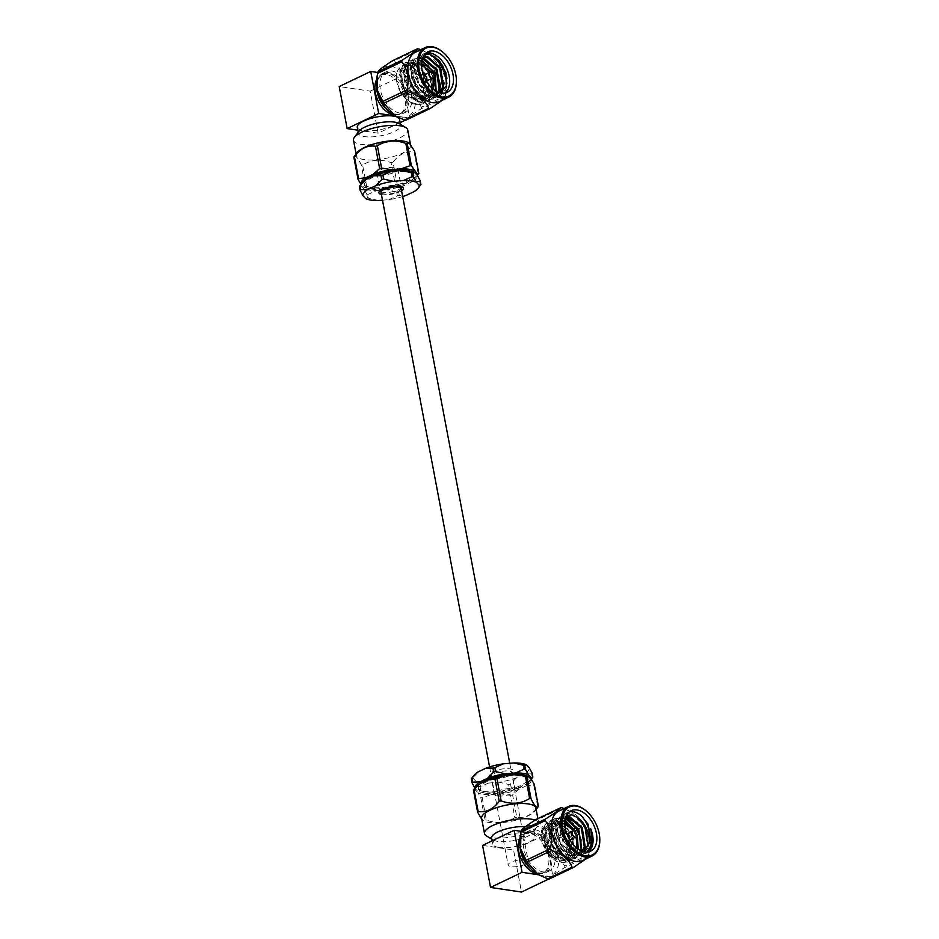 <?xml version="1.0" encoding="UTF-8"?>
<svg xmlns="http://www.w3.org/2000/svg" width="939" height="939" viewBox="0 0 939 939"><rect width="100%" height="100%" fill="white"/><g stroke="black" fill="none" stroke-linecap="round" stroke-linejoin="round"><path stroke-width="0.7" stroke-dasharray="4.7 3.52" d="M401.153 188.586A10.235 3.11 -10.7 0 1 398.148 191.544A10.235 3.11 -10.7 0 1 387.455 194.068A10.235 3.11 -10.7 0 1 381.023 192.389M525.265 864.256A10.235 3.11 -10.7 0 1 514.572 866.779A10.235 3.11 -10.7 0 1 508.14 865.101A10.235 3.11 -10.7 0 1 517.624 860.147A10.235 3.11 -10.7 0 1 528.258 861.298A10.235 3.11 -10.7 0 1 525.265 864.256M387.502 110.004A22.454 14.097 64.4 0 0 388.1 110.509A22.454 14.097 64.4 0 0 396.563 114.64A22.454 14.097 64.4 0 0 402.303 113.865A22.454 14.097 64.4 0 0 405.308 87.527A22.454 14.097 64.4 0 0 382.889 73.359A22.454 14.097 64.4 0 0 376.609 86.541A22.454 14.097 64.4 0 0 376.633 87.315M387.572 110.086A21.562 13.533 64.4 0 0 387.643 110.145A21.562 13.533 64.4 0 0 395.777 114.1A21.562 13.533 64.4 0 0 401.282 113.361A21.562 13.533 64.4 0 0 404.169 88.078A21.562 13.533 64.4 0 0 382.643 74.474A21.562 13.533 64.4 0 0 376.621 87.116A21.562 13.533 64.4 0 0 376.621 87.21M422.914 57.197L418.195 63.875L417.749 68.43L421.001 80.402L429.722 91.212L421.987 82.573L417.432 61.833L422.761 54.262L428.278 53.593L434.405 56.258M446.987 78.195L446.095 88.888L440.414 95.602L434.464 96.482L422.785 89.851L415.343 77.749L413.794 64.169L419.264 55.941L424.768 55.272L438.619 66.387L443.513 86.693M441.835 92.304L436.917 97.28L430.966 98.161L419.275 91.529L411.845 79.428L410.284 65.847L415.754 57.619L421.271 56.95L435.121 68.066L440.015 88.372M438.994 92.492L433.407 98.959L427.456 99.839L415.777 93.207L408.336 81.106L406.787 67.526L412.256 59.298L417.761 58.629L428.63 65.648L435.356 78.078L436.142 92.034L429.909 100.637L423.959 101.518L412.268 94.886L404.838 82.796L403.277 69.204L408.747 60.976L414.263 60.307L425.121 67.326L431.858 79.768L432.644 93.712L426.4 102.316L420.449 103.196L408.77 96.576L401.329 84.475L399.779 70.895L405.249 62.655L410.754 61.986L421.623 69.005L428.348 81.447L429.135 95.391L422.902 103.994L416.951 104.875C415.202 105.215 411.775 103.466 406.657 99.604C403.606 97.433 399.368 90.179 398.77 88.489C404.38 101.776 418.724 108.443 423.806 99.511L425.989 95.085L423.09 76.329L410.132 65.061L405.319 65.636L400.671 72.268L404.744 90.461L418.864 101.177L424.123 100.391L429.499 93.407L426.588 74.651L413.641 63.383L408.817 63.958L404.181 70.589L408.254 88.782L422.374 99.499L427.632 98.712L432.996 91.729L433.489 89.381M433.536 89.052L430.097 72.972L424.815 65.953M421.541 63.429L417.139 61.704L412.327 62.267L407.679 68.911L411.752 87.104L425.872 97.82L431.142 97.034L436.142 91.177M435.344 75.12L433.912 71.892M421.928 60.331L415.824 60.589L411.188 67.232L415.261 85.426L429.381 96.142L434.64 95.355L438.255 92.21M422.515 58.206L419.334 58.911L414.686 65.554L418.759 83.747L432.891 94.463L439.698 92.726M426.013 52.971A22.454 14.097 64.4 0 0 424.017 53.652A22.454 14.097 64.4 0 0 417.726 66.833A22.454 14.097 64.4 0 0 420.062 77.843L417.855 61.622L423.184 54.051L428.7 53.394L443.513 66.176L446.905 87.48L440.849 95.402L434.898 96.271L418.911 84.052L414.357 63.312L419.686 55.73L425.191 55.072L440.015 67.854L444.147 82.914M429.722 91.212A22.454 14.097 64.4 0 0 443.419 94.158A22.454 14.097 64.4 0 0 445.203 93.031M442.316 91.987L437.339 97.081L431.388 97.949L415.402 85.731L410.848 64.991L416.177 57.408L421.693 56.751L436.506 69.533L440.637 84.592M439.299 92.597L433.841 98.759L427.879 99.628L411.904 87.409L407.338 66.669L412.679 59.087L418.184 58.429L433.008 71.211L436.389 92.515L430.332 100.438L424.381 101.306L408.395 89.088L403.84 68.347L409.169 60.765L414.686 60.108L429.499 72.89L432.891 94.193L426.834 102.116L420.872 102.985L404.897 90.766L400.331 70.026L405.671 62.455L411.176 61.786L426.001 74.568L429.381 95.872L423.325 103.795L417.374 104.663C406.223 103.806 394.345 85.437 396.575 73.101C395.824 77.89 396.563 83.019 398.77 88.489M440.555 92.949L435.473 93.419L429.956 91.2A19.742 12.383 64.4 0 1 427.855 89.675L429.193 90.778M420.062 77.843L417.738 67.009L424.721 54.251M417.855 66.27A19.742 12.383 64.4 0 0 417.761 68.594A19.742 12.383 64.4 0 0 427.855 89.675M423.806 99.511C428.043 92.104 426.811 83.407 420.12 73.406L409.263 65.484L404.439 66.047L399.791 72.69L403.876 90.883L417.996 101.6L423.254 100.813L428.618 93.83L425.719 75.073L412.761 63.805L407.949 64.368L403.301 71.012L407.373 89.205L421.494 99.921L426.752 99.135L432.128 92.151L429.217 73.395L421.74 64.556M421.517 64.392L416.27 62.127L411.446 62.69L406.81 69.333L410.883 87.527L425.003 98.243L430.262 97.456L435.532 90.813M434.616 75.965L432.832 71.916M421.811 61L414.956 61.012L410.308 67.655L414.381 85.848L428.501 96.564L433.759 95.778L437.774 92.01M422.374 58.652L418.454 59.333L413.817 65.965L417.89 84.17L432.01 94.886L437.269 94.1L439.417 92.644M422.867 57.291L417.315 64.286L421.388 82.491L429.956 91.2M415.05 98.9A15.717 9.86 -115.6 0 1 402.197 85.543A15.717 9.86 -115.6 0 1 405.484 70.014A15.717 9.86 -115.6 0 1 421.165 79.921A15.717 9.86 -115.6 0 1 419.064 98.36A15.717 9.86 -115.6 0 1 415.05 98.9M420.12 73.406C409.275 61.516 401.434 61.411 396.575 73.101M456.413 80.754A27.454 17.231 64.4 0 0 442.598 51.938M439.276 101.682A27.454 17.231 64.4 0 0 446.659 90.132A27.454 17.231 64.4 0 0 446.858 83.63M430.285 54.345A27.454 17.231 64.4 0 0 429.182 53.664A27.454 17.231 64.4 0 0 415.543 52.173M424.369 82.702A4.226 2.653 64.4 0 0 425.449 82.55A4.226 2.653 64.4 0 0 426.013 77.597A4.226 2.653 64.4 0 0 421.799 74.944A4.226 2.653 64.4 0 0 420.918 79.111A4.226 2.653 64.4 0 0 424.369 82.702M442.41 100.18L445.356 97.198A31.809 19.965 -115.6 0 0 445.767 95.555L446.025 78.958L440.485 67.549A31.809 19.965 -115.6 0 0 439.405 65.695L428.337 53.171L420.742 49.685M426.729 81.705A4.226 2.653 -115.6 0 1 426.083 82.256A4.226 2.653 -115.6 0 1 425.003 82.397A4.226 2.653 -115.6 0 1 421.552 78.806A4.226 2.653 -115.6 0 1 422.433 74.639A4.226 2.653 -115.6 0 1 423.266 74.474M424.299 74.744A4.226 2.653 -115.6 0 1 427.163 80.731M439.405 65.695L415.155 77.303C404.251 73.735 397.408 68.183 394.638 60.648L418.888 49.028M445.767 95.555L421.529 107.175C415.672 99.827 413.911 90.496 416.235 79.169L440.485 67.549M405.894 120.169C406.857 118.361 411.928 114.57 421.118 108.818L445.356 97.198M424.851 81.552A3.322 2.089 -115.6 0 1 422.127 78.735A3.322 2.089 -115.6 0 1 422.82 75.449A3.322 2.089 -115.6 0 1 426.142 77.538A3.322 2.089 -115.6 0 1 425.696 81.447A3.322 2.089 -115.6 0 1 424.851 81.552M394.638 60.648A31.809 19.965 64.4 0 0 393.899 60.519A31.809 19.965 64.4 0 0 393.148 60.425M394.11 115.321A27.454 17.231 64.4 0 0 415.355 99.182A27.454 17.231 64.4 0 0 391.023 66.352A27.454 17.231 64.4 0 0 376.633 78.841M415.155 77.303A31.809 19.965 -115.6 0 1 416.235 79.169M421.529 107.175A31.809 19.965 -115.6 0 1 421.118 108.818M430.32 71.986A3.322 2.089 -115.6 0 1 433.079 74.216A3.322 2.089 -115.6 0 1 433.079 77.761M399.85 113.067A22.454 14.097 -115.6 0 1 381.492 93.982A22.454 14.097 -115.6 0 1 386.164 71.798A22.454 14.097 -115.6 0 1 408.582 85.954A22.454 14.097 -115.6 0 1 405.578 112.293A22.454 14.097 -115.6 0 1 399.85 113.067M401.552 190.687A12.418 3.779 -10.7 0 1 382.373 194.666A12.418 3.779 -10.7 0 1 381.422 194.49M382.502 200.195L388.922 199.655A28.557 8.686 169.3 0 0 402.655 196.556M365.729 198.634L367.501 198.059A31.785 9.66 169.3 0 0 368.91 198.258L378.499 200.535M414.275 191.521L420.379 185.288A31.785 9.66 169.3 0 0 420.695 184.901M388.922 199.655L397.373 195.875A31.785 9.66 169.3 0 0 399.31 195.382L406.564 195.206M367.501 198.059L366.762 194.127A31.785 9.66 169.3 0 0 368.17 194.338L368.91 198.258M420.379 185.288L419.639 181.368A31.785 9.66 169.3 0 0 420.179 180.664M397.373 195.875L396.622 191.955A31.785 9.66 169.3 0 0 398.57 191.462L399.31 195.382M366.762 194.127L363.851 188.657A28.557 8.686 169.3 0 0 376.621 190.558L368.17 194.338M362.09 182.823A28.557 8.686 169.3 0 0 361.139 185.84L359.379 186.415M419.639 181.368L412.397 181.544A28.557 8.686 169.3 0 0 417.268 175.206M396.622 191.955L387.032 189.69A28.557 8.686 169.3 0 0 404.674 185.241L398.57 191.462M371.421 189.044A25.33 7.7 169.3 0 0 399.298 185.945A25.33 7.7 169.3 0 0 414.087 175.816A25.33 7.7 169.3 0 0 387.772 172.952A25.33 7.7 169.3 0 0 364.32 185.218A25.33 7.7 169.3 0 0 371.421 189.044M363.851 188.657L361.139 185.84M412.397 181.544L404.674 185.241M387.032 189.69L376.621 190.558M366.398 179.314A25.33 7.7 169.3 0 0 364.003 183.539A25.33 7.7 169.3 0 0 371.105 187.366A25.33 7.7 169.3 0 0 398.981 184.267A25.33 7.7 169.3 0 0 413.77 174.138A25.33 7.7 169.3 0 0 409.686 170.98M353.827 157.083C355.412 155.029 357.865 157.599 361.222 164.795L365.435 187.084L363.44 186.896L360.963 184.302M364.168 187.225L363.44 186.896A28.499 8.662 169.3 0 0 364.168 187.225A28.499 8.662 169.3 0 0 376.645 188.856L366.844 187.295L362.63 165.006C371.175 159.607 380.659 158.82 391.082 162.623L395.296 184.913L386.375 188.035L376.645 188.856M386.375 188.035A28.499 8.662 169.3 0 0 404.615 183.445L397.244 184.42L393.03 162.13C399.181 154.16 406.2 150.792 414.099 152.036L418.313 174.325M417.339 175.323L411.822 179.983L404.615 183.445M411.822 179.983A28.499 8.662 169.3 0 0 414.968 177.624A28.499 8.662 169.3 0 0 416.846 174.76M365.435 187.084A31.785 9.66 169.3 0 0 366.844 187.295M395.296 184.913A31.785 9.66 169.3 0 0 397.244 184.42M361.222 164.795A31.785 9.66 169.3 0 0 361.914 164.912A31.785 9.66 169.3 0 0 362.63 165.006M414.099 152.036A31.785 9.66 169.3 0 0 414.639 151.332M391.082 162.623A31.785 9.66 169.3 0 0 393.03 162.13M357.289 152.517A27.607 8.392 169.3 0 0 356.374 155.416A27.607 8.392 169.3 0 0 364.109 159.583A27.607 8.392 169.3 0 0 394.497 156.203A27.607 8.392 169.3 0 0 410.613 145.169A27.607 8.392 169.3 0 0 408.7 142.798M400.155 122.645L378.124 133.197L370.177 91.153L339.202 86.552M378.124 133.197L357.818 130.181M370.177 91.153L401.716 76.047L377.736 72.479M393.277 114.816A21.562 13.533 64.4 0 0 394.016 114.945A21.562 13.533 64.4 0 0 399.509 114.206A21.562 13.533 64.4 0 0 405.073 96.975A21.562 13.533 64.4 0 0 380.882 75.32A21.562 13.533 64.4 0 0 376.504 79.803M401.716 76.047L409.662 118.091L395.19 115.943M357.278 127.34A21.503 6.538 169.3 0 0 363.299 130.58A21.503 6.538 169.3 0 0 386.974 127.95A21.503 6.538 169.3 0 0 399.533 119.347M409.662 118.091L405.437 120.11M379.966 174.689A10.622 3.228 169.3 0 0 391.669 173.398A10.622 3.228 169.3 0 0 397.866 169.149A10.622 3.228 169.3 0 0 386.833 167.94A10.622 3.228 169.3 0 0 376.985 173.093A10.622 3.228 169.3 0 0 379.966 174.689M381.117 191.72A10.622 3.228 169.3 0 0 383.312 192.389A10.622 3.228 169.3 0 0 400.824 188M401.129 186.579A10.622 3.228 169.3 0 0 400.472 185.922A10.622 3.228 169.3 0 0 390.166 185.64A10.622 3.228 169.3 0 0 380.682 189.666A10.622 3.228 169.3 0 0 380.318 190.523M353.498 140.193A27.607 8.392 169.3 0 0 361.233 144.36A27.607 8.392 169.3 0 0 391.622 140.991A27.607 8.392 169.3 0 0 407.737 129.946M359.132 131.096A21.503 6.538 169.3 0 0 358.416 133.35A21.503 6.538 169.3 0 0 364.438 136.589A21.503 6.538 169.3 0 0 388.112 133.972A21.503 6.538 169.3 0 0 400.66 125.368A21.503 6.538 169.3 0 0 399.169 123.525M530.887 868.857A22.454 14.097 64.4 0 0 531.486 869.361A22.454 14.097 64.4 0 0 545.688 872.718A22.454 14.097 64.4 0 0 550.371 850.534A22.454 14.097 64.4 0 0 532.014 831.438A22.454 14.097 64.4 0 0 526.274 832.212A22.454 14.097 64.4 0 0 519.995 845.382A22.454 14.097 64.4 0 0 520.018 846.168M530.958 868.927A21.562 13.533 64.4 0 0 531.028 868.986A21.562 13.533 64.4 0 0 544.667 872.214A21.562 13.533 64.4 0 0 549.162 850.91A21.562 13.533 64.4 0 0 531.533 832.588A21.562 13.533 64.4 0 0 526.028 833.327A21.562 13.533 64.4 0 0 520.006 845.969A21.562 13.533 64.4 0 0 520.006 846.062M590.819 847.929L585.56 853.61L579.609 854.49L567.919 847.858L560.489 835.757L558.928 822.177L564.398 813.949L569.903 813.28L580.772 820.299L587.509 832.729L588.295 846.685L582.051 855.288L576.1 856.168L564.421 849.537L556.98 837.435L555.43 823.855L560.9 815.627L566.405 814.958L577.274 821.977L583.999 834.407L584.786 848.363L578.541 856.967L572.602 857.847L560.912 851.215L553.482 839.114L551.921 825.534L557.39 817.306L562.895 816.637L565.759 817.482M568.142 818.726L576.64 827.576L581.394 839.818L580.865 851.52L575.044 858.645L569.093 859.525L557.402 852.905L549.972 840.804L548.423 827.212L553.881 818.984L559.398 818.315L570.266 825.334L576.992 837.776L577.778 851.72L571.534 860.324L565.583 861.204L553.904 854.584L546.475 842.483L544.913 828.902L550.383 820.663L555.888 819.993L566.757 827.013L573.494 839.454L574.269 853.398L568.036 862.002L562.085 862.882L550.395 856.262L542.965 844.161L541.416 830.581L546.874 822.341L552.39 821.672C554.022 821.379 557.214 823.257 561.968 827.282C564.808 829.56 568.67 836.989 569.163 838.727C563.553 825.44 549.221 818.773 544.127 827.705L542.308 831.954L546.381 850.159L560.501 860.863L565.759 860.077L571.135 853.093L568.224 834.337L555.266 823.069L550.454 823.644L545.805 830.276L549.89 848.48L564.01 859.185L569.269 858.399L574.633 851.415L571.734 832.658L558.775 821.39L553.951 821.965L549.315 828.597L553.388 846.79L567.508 857.507L572.767 856.72L578.271 849.243M577.274 835.663L575.138 830.792M565.078 820.592L562.285 819.712L557.461 820.275L552.813 826.919L556.897 845.112L571.018 855.828L576.276 855.042L580.642 850.617M565.607 817.998L560.97 818.597L556.322 825.24L560.395 843.433L574.515 854.15L579.774 853.363L582.462 851.38M566.17 816.355L564.468 816.918L559.832 823.562L563.905 841.755L578.025 852.471L583.365 851.65M569.398 811.824A22.454 14.097 64.4 0 0 567.402 812.505A22.454 14.097 64.4 0 0 561.111 825.674A22.454 14.097 64.4 0 0 572.602 849.654A22.454 14.097 64.4 0 0 581.077 853.774A22.454 14.097 64.4 0 0 586.805 853.011A22.454 14.097 64.4 0 0 588.589 851.873M590.76 828.832L592.039 845.487L585.983 853.41L580.032 854.279L564.046 842.06L559.491 821.32L564.82 813.737L570.337 813.08L585.15 825.862L588.542 847.166L582.485 855.089L576.523 855.957L560.548 843.738L555.982 822.998L561.322 815.416L566.827 814.759L581.64 827.541L585.032 848.844L578.976 856.767L573.025 857.636L557.038 845.417L552.484 824.677L557.813 817.094L563.33 816.437L565.865 817.153M571.041 820.31L578.142 829.219L581.534 850.523L575.466 858.446L569.515 859.314L553.529 847.095L548.975 826.355L554.303 818.773L559.82 818.115L574.633 830.898L578.025 852.201L571.968 860.124L566.017 860.993L550.031 848.774L545.477 828.034L550.806 820.463L556.322 819.794L571.135 832.576L574.527 853.88L568.459 861.802L562.508 862.683L546.521 850.452L541.967 829.712L547.296 822.141L552.813 821.472C563.212 822.693 574.351 841.414 571.358 854.114C572.109 849.337 571.37 844.196 569.163 838.727M586.957 852.084L580.243 853.211L572.004 849.149L564.186 838.95L561.135 826.883L566.557 815.475M544.127 827.705C539.89 835.123 541.122 843.821 547.813 853.809L559.621 861.286L564.891 860.5L570.255 853.516L567.344 834.759L554.397 823.491L549.573 824.055L544.937 830.698L549.01 848.891L563.13 859.608L568.388 858.821L573.764 851.837L570.853 833.081L557.895 821.813L553.083 822.376L548.435 829.02L552.519 847.213L566.64 857.929L571.898 857.143L577.591 848.774M577.837 842.647L573.67 830.193M564.996 821.39L561.405 820.134L556.581 820.698L551.944 827.341L556.017 845.534L570.137 856.251L575.396 855.464L580.102 850.347M579.398 833.034L578.436 830.839M565.454 818.562L560.09 819.019L555.442 825.663L559.527 843.856L573.647 854.572L578.905 853.786L582.074 851.227M566.041 816.672L563.588 817.341L558.951 823.984L563.024 842.177L577.145 852.894L583.272 851.626M552.883 828.315A15.717 9.86 -115.6 0 1 565.736 841.684A15.717 9.86 -115.6 0 1 562.449 857.213A15.717 9.86 -115.6 0 1 546.768 847.295A15.717 9.86 -115.6 0 1 548.869 828.855A15.717 9.86 -115.6 0 1 552.883 828.315M547.813 853.809C558.658 865.711 566.499 865.805 571.358 854.114M599.798 839.607A27.454 17.231 64.4 0 0 585.983 810.78M582.661 860.535A27.454 17.231 64.4 0 0 590.044 848.985A27.454 17.231 64.4 0 0 572.567 812.505A27.454 17.231 64.4 0 0 565.947 810.087A27.454 17.231 64.4 0 0 558.94 811.026M566.264 833.644A4.226 2.653 64.4 0 0 565.184 833.785A4.226 2.653 64.4 0 0 564.621 838.738A4.226 2.653 64.4 0 0 568.834 841.403A4.226 2.653 64.4 0 0 569.715 837.236A4.226 2.653 64.4 0 0 566.264 833.644M585.795 859.032L588.741 856.051A31.809 19.965 -115.6 0 0 589.152 854.408L589.41 837.811L583.87 826.402A31.809 19.965 -115.6 0 0 582.79 824.536L571.722 812.024L564.128 808.538M567.684 833.586A4.226 2.653 -115.6 0 1 570.548 839.583M570.114 840.558A4.226 2.653 -115.6 0 1 569.468 841.098A4.226 2.653 -115.6 0 1 565.255 838.433A4.226 2.653 -115.6 0 1 565.818 833.48A4.226 2.653 -115.6 0 1 566.651 833.316M582.79 824.536L558.541 836.156C547.637 832.576 540.794 827.024 538.035 819.501L562.273 807.88M589.152 854.408L564.914 866.028C559.069 858.68 557.297 849.349 559.621 838.022L583.87 826.402M549.28 879.01C550.242 877.202 555.313 873.423 564.503 867.671L588.741 856.051M567.05 834.184A3.322 2.089 -115.6 0 1 569.773 837.001A3.322 2.089 -115.6 0 1 569.081 840.288A3.322 2.089 -115.6 0 1 565.759 838.198A3.322 2.089 -115.6 0 1 566.205 834.29A3.322 2.089 -115.6 0 1 567.05 834.184M537.495 874.162A27.454 17.231 64.4 0 0 544.115 876.592A27.454 17.231 64.4 0 0 558.693 857.319A27.454 17.231 64.4 0 0 539.913 827.024A27.454 17.231 64.4 0 0 520.018 837.694M536.533 819.278A31.809 19.965 -115.6 0 1 538.035 819.501M558.541 836.156A31.809 19.965 -115.6 0 1 559.621 838.022M564.914 866.028A31.809 19.965 -115.6 0 1 564.503 867.671M573.999 830.851A3.322 2.089 -115.6 0 1 576.546 833.257A3.322 2.089 -115.6 0 1 576.476 836.614M535.289 829.876A22.454 14.097 -115.6 0 1 553.646 848.962A22.454 14.097 -115.6 0 1 548.963 871.146A22.454 14.097 -115.6 0 1 526.556 856.978A22.454 14.097 -115.6 0 1 529.561 830.639A22.454 14.097 -115.6 0 1 535.289 829.876M492.435 777.175A12.418 3.779 169.3 0 0 504.231 776.189A12.418 3.779 169.3 0 0 512.94 771.999A12.418 3.779 169.3 0 0 500.452 769.287A12.418 3.779 169.3 0 0 489.818 776.365A12.418 3.779 169.3 0 0 492.435 777.175M529.22 767.679A28.557 8.686 -10.7 0 1 524.338 774.029L516.626 777.727A28.557 8.686 -10.7 0 1 498.985 782.164L488.573 783.044A28.557 8.686 -10.7 0 1 475.803 781.142L473.092 778.325A28.557 8.686 -10.7 0 1 474.042 775.309M516.626 777.727L510.523 783.948A31.785 9.66 -10.7 0 1 508.574 784.441L498.985 782.164M488.573 783.044L480.122 786.823A31.785 9.66 -10.7 0 1 478.714 786.612L475.803 781.142M532.131 773.149A31.785 9.66 -10.7 0 1 531.591 773.853L524.338 774.029M473.092 778.325L471.319 778.901M480.122 786.823L480.862 790.744A31.785 9.66 -10.7 0 1 479.453 790.532L478.714 786.612M510.523 783.948L511.262 787.868A31.785 9.66 -10.7 0 1 509.314 788.361L508.574 784.441M532.648 777.386A31.785 9.66 -10.7 0 1 532.331 777.774L531.591 773.853M480.862 790.744L490.451 793.009A28.557 8.686 -10.7 0 1 477.681 791.119L479.453 790.532M511.262 787.868L518.516 787.692A28.557 8.686 -10.7 0 1 500.874 792.14L509.314 788.361M531.04 778.947A28.557 8.686 -10.7 0 1 530.148 780.673A28.557 8.686 -10.7 0 1 526.227 783.995L532.331 777.774M477.681 791.119L474.981 788.291A28.557 8.686 -10.7 0 1 474.958 788.126M524.044 775.168A25.33 7.7 -10.7 0 1 527.929 778.267A25.33 7.7 -10.7 0 1 513.128 788.396A25.33 7.7 -10.7 0 1 485.252 791.495A25.33 7.7 -10.7 0 1 478.151 787.668A25.33 7.7 -10.7 0 1 480.557 783.443M490.451 793.009L500.874 792.14M518.516 787.692L526.227 783.995M485.569 793.173A25.33 7.7 -10.7 0 1 478.467 789.347A25.33 7.7 -10.7 0 1 501.931 777.081A25.33 7.7 -10.7 0 1 528.246 779.945A25.33 7.7 -10.7 0 1 513.445 790.075A25.33 7.7 -10.7 0 1 485.569 793.173M491.109 794.664L500.851 793.842L510.652 795.403L514.865 817.693C506.321 823.092 496.837 823.879 486.402 820.076L482.188 797.786L491.109 794.664A28.499 8.662 -10.7 0 1 477.916 792.704L480.78 797.575L484.994 819.864L482.822 820.252L481.824 819.383M473.397 789.863L475.38 790.063L477.916 792.704M475.38 790.063A28.499 8.662 -10.7 0 1 477.282 785.873M531.333 779.241A28.499 8.662 -10.7 0 1 526.298 785.79L533.669 784.816L537.871 807.106C531.72 815.075 524.701 818.444 516.802 817.2L512.6 794.91L519.079 789.253L526.298 785.79M519.079 789.253A28.499 8.662 -10.7 0 1 500.851 793.842M482.188 797.786A31.785 9.66 -10.7 0 1 480.78 797.575M512.6 794.91A31.785 9.66 -10.7 0 1 510.652 795.403M534.197 784.112A31.785 9.66 -10.7 0 1 533.669 784.816M486.402 820.076A31.785 9.66 -10.7 0 1 485.686 819.982A31.785 9.66 -10.7 0 1 484.994 819.864M516.802 817.2A31.785 9.66 -10.7 0 1 514.865 817.693M535.876 808.08A27.607 8.392 -10.7 0 1 534.948 810.979A27.607 8.392 -10.7 0 1 515.593 820.287A27.607 8.392 -10.7 0 1 489.372 822.494A27.607 8.392 -10.7 0 1 483.538 820.686A27.607 8.392 -10.7 0 1 481.625 818.327M482.587 845.405L513.563 850.006L521.509 892.05M548.822 878.963L553.048 876.932L545.101 834.888L513.563 850.006M538.575 874.784L553.048 876.932M536.662 873.657A21.562 13.533 64.4 0 0 542.895 873.059A21.562 13.533 64.4 0 0 547.39 851.755A21.562 13.533 64.4 0 0 529.772 833.433A21.562 13.533 64.4 0 0 524.267 834.172A21.562 13.533 64.4 0 0 519.889 838.644M521.122 831.332L545.101 834.888M498.75 847.377A21.503 6.538 -10.7 0 1 492.717 844.138A21.503 6.538 -10.7 0 1 512.624 833.726A21.503 6.538 -10.7 0 1 534.972 836.156A21.503 6.538 -10.7 0 1 522.413 844.76A21.503 6.538 -10.7 0 1 498.75 847.377M497.353 795.955A10.622 3.228 -10.7 0 1 494.372 794.347A10.622 3.228 -10.7 0 1 504.22 789.206A10.622 3.228 -10.7 0 1 515.253 790.403A10.622 3.228 -10.7 0 1 509.055 794.652A10.622 3.228 -10.7 0 1 497.353 795.955M494.008 778.255A10.622 3.228 -10.7 0 1 491.766 777.562A10.622 3.228 -10.7 0 1 491.038 776.659A10.622 3.228 -10.7 0 1 500.874 771.506A10.622 3.228 -10.7 0 1 511.908 772.715A10.622 3.228 -10.7 0 1 511.555 773.83A10.622 3.228 -10.7 0 1 504.102 777.41A10.622 3.228 -10.7 0 1 494.008 778.255M535.171 820.134A27.607 8.392 -10.7 0 1 538.751 823.292A27.607 8.392 -10.7 0 1 537.824 826.191A27.607 8.392 -10.7 0 1 518.469 835.499A27.607 8.392 -10.7 0 1 492.247 837.705A27.607 8.392 -10.7 0 1 486.414 835.91M525.523 826.66A21.503 6.538 -10.7 0 1 533.833 830.135A21.503 6.538 -10.7 0 1 533.117 832.4A21.503 6.538 -10.7 0 1 518.035 839.654A21.503 6.538 -10.7 0 1 497.611 841.367A21.503 6.538 -10.7 0 1 493.069 839.959A21.503 6.538 -10.7 0 1 491.578 838.128M425.778 93.759A15.717 9.86 -115.6 0 1 412.925 80.402A15.717 9.86 -115.6 0 1 416.2 64.873A15.717 9.86 -115.6 0 1 431.893 74.78A15.717 9.86 -115.6 0 1 429.792 93.219A15.717 9.86 -115.6 0 1 425.778 93.759M433.043 89.029L426.247 92.621C421.564 92.691 417.28 87.562 413.406 77.233C413.489 67.479 416.024 63.359 421.001 64.873L421.517 64.967M430.461 71.986L433.184 77.655M563.6 823.186A15.717 9.86 -115.6 0 1 576.452 836.543A15.717 9.86 -115.6 0 1 573.177 852.072A15.717 9.86 -115.6 0 1 557.484 842.154A15.717 9.86 -115.6 0 1 559.585 823.714A15.717 9.86 -115.6 0 1 563.6 823.186M576.429 847.87L569.633 851.473C564.949 851.544 560.665 846.403 556.792 836.074C556.874 826.332 559.409 822.212 564.386 823.714L564.902 823.808M573.846 830.839L576.569 836.496M489.583 766.94L508.14 865.101M509.748 763.301L528.258 861.298M443.419 94.158L447.21 92.351M424.017 53.652L427.797 51.845M405.319 65.636L404.439 66.047M424.123 100.391L423.254 100.813M408.817 63.958L407.949 64.368M427.632 98.712L426.752 99.135M412.327 62.267L411.446 62.69M431.142 97.034L430.262 97.456M415.824 60.589L414.956 61.012M434.64 95.355L433.759 95.778M419.334 58.911L418.454 59.333M438.149 93.677L437.269 94.1M422.832 57.232L421.963 57.655M421.517 64.498L416.2 64.873L405.484 70.014M433.407 89.322L429.792 93.219L419.064 98.36M430.708 71.974L433.337 77.468M429.182 53.664L428.337 53.171M446.659 90.132L446.189 93.125M422.433 74.639L421.799 74.944M426.083 82.256L425.449 82.55M423.501 75.12L422.82 75.449M426.376 81.118L425.696 81.447M402.303 113.865L405.578 112.293M382.889 73.359L386.164 71.798M414.968 177.624L416.658 175.992M376.985 173.093L380.33 190.781M397.866 169.149L401.211 186.838M364.003 183.539L364.32 185.218M413.77 174.138L414.087 175.816M356.116 154.066L356.374 155.416M410.413 144.113L410.613 145.169M358.217 132.305L358.416 133.35M400.472 124.312L400.66 125.368M380.682 189.666L379.297 191.497M400.472 185.922L402.432 187.119M382.643 74.474L380.882 75.32M401.282 113.361L399.509 114.206M520.006 845.969L519.995 845.382M586.805 853.011L590.596 851.192M567.402 812.505L571.182 810.697M572.004 849.149L572.602 849.654M561.135 826.883L561.111 825.674M565.759 860.077L564.891 860.5M550.454 823.644L549.573 824.055M569.269 858.399L568.388 858.821M553.951 821.965L553.083 822.376M572.767 856.72L571.898 857.143M557.461 820.275L556.581 820.698M576.276 855.042L575.396 855.464M560.97 818.597L560.09 819.019M579.774 853.363L578.905 853.786M564.468 816.918L563.588 817.341M583.283 851.685L582.403 852.107M564.902 823.339L559.585 823.714L548.869 828.855M576.792 848.175L573.177 852.072L562.449 857.213M576.722 836.32L574.093 830.827M572.567 812.505L571.722 812.024M590.044 848.985L589.586 851.966M565.818 833.48L565.184 833.785M569.468 841.098L568.834 841.403M566.886 833.973L566.205 834.29M569.762 839.959L569.081 840.288M545.688 872.718L548.963 871.146M526.274 832.212L529.561 830.639M530.148 780.673L531.274 779.182M534.948 810.979L536.134 809.43M483.538 820.686L482.822 820.252M515.253 790.403L511.908 772.715M494.372 794.347L491.038 776.659M528.246 779.945L527.929 778.267M478.467 789.347L478.151 787.668M538.751 823.292L537.871 818.644M533.117 832.4L537.824 826.191M493.069 839.959L491.778 839.173M534.972 836.156L533.833 830.135M492.717 844.138L492.095 840.851M511.555 773.83L512.94 771.999M491.766 777.562L489.818 776.365M526.028 833.327L524.267 834.172M544.667 872.214L542.895 873.059"/><path stroke-width="1.41" d="M489.583 766.94L381.023 192.389A10.235 3.11 -10.7 0 1 390.507 187.436A10.235 3.11 -10.7 0 1 401.153 188.586L509.748 763.301M376.633 87.315A22.454 14.097 64.4 0 0 387.502 110.004M376.621 87.21A21.562 13.533 64.4 0 0 387.572 110.086M434.405 56.258L442.598 65.507L446.987 78.195M443.513 86.693L441.835 92.304M440.015 88.372L438.994 92.492M424.815 65.953L421.541 63.429M436.142 91.177L435.344 75.12M433.912 71.892L421.928 60.331M438.255 92.21L440.015 88.372L437.104 69.615L424.146 58.347L422.515 58.206M439.698 92.726L443.513 86.693L440.602 67.937L427.656 56.669L422.914 57.197M433.536 51.07A22.454 14.097 -115.6 0 1 451.894 70.167A22.454 14.097 -115.6 0 1 447.21 92.351A22.454 14.097 -115.6 0 1 424.792 78.183A22.454 14.097 -115.6 0 1 427.797 51.845A22.454 14.097 -115.6 0 1 433.536 51.07M445.203 93.031A22.454 14.097 64.4 0 0 447.539 70.413A22.454 14.097 64.4 0 0 429.745 52.889A22.454 14.097 64.4 0 0 426.013 52.971M444.147 82.914L442.316 91.987M440.637 84.592L439.299 92.597M424.721 54.251L429.252 54.086L439.217 60.448L445.966 72.866L446.448 85.59L440.555 92.949M435.532 90.813L434.616 75.965M432.832 71.916L421.811 61M437.774 92.01L439.135 88.794L436.224 70.038L422.374 58.652M439.417 92.644L442.633 87.116L439.734 68.359L426.776 57.079L422.867 57.291M442.199 96.952A26.55 16.667 -115.6 0 1 418.594 62.89A26.55 16.667 -115.6 0 1 442.821 52.114A26.55 16.667 -115.6 0 1 456.401 80.472A26.55 16.667 -115.6 0 1 442.199 96.952M442.598 51.938A27.454 17.231 64.4 0 0 442.363 51.739A27.454 17.231 64.4 0 0 425.015 47.643A27.454 17.231 64.4 0 0 419.287 74.756A27.454 17.231 64.4 0 0 441.729 98.09A27.454 17.231 64.4 0 0 448.736 97.151A27.454 17.231 64.4 0 0 456.413 81.059A27.454 17.231 64.4 0 0 456.413 80.754M425.015 47.643L415.543 52.173A27.454 17.231 64.4 0 0 409.827 79.299A27.454 17.231 64.4 0 0 432.269 102.633A27.454 17.231 64.4 0 0 439.276 101.682L448.736 97.151M446.858 83.63A27.454 17.231 64.4 0 0 430.285 54.345M420.742 49.685L418.888 49.028A31.809 19.965 -115.6 0 0 417.397 48.816C416.4 50.647 411.317 54.427 402.174 60.155A31.809 19.965 -115.6 0 0 401.763 61.798C407.62 69.204 409.381 78.536 407.045 89.804A31.809 19.965 -115.6 0 0 408.125 91.67C419.076 95.285 425.907 100.837 428.642 108.325A31.809 19.965 -115.6 0 0 429.393 108.455A31.809 19.965 -115.6 0 0 430.132 108.548L442.41 100.18M423.266 74.474A4.226 2.653 -115.6 0 1 424.299 74.744M427.163 80.731A4.226 2.653 -115.6 0 1 426.729 81.705M430.132 108.548L405.894 120.169A31.809 19.965 -115.6 0 1 404.392 119.946L428.642 108.325M408.125 91.67L383.887 103.29L394.955 115.802L404.392 119.946M401.763 61.798L377.513 73.418L377.243 89.944L382.807 101.424L407.045 89.804M417.397 48.816L393.148 60.425C384.004 66.164 378.922 69.944 377.924 71.775L402.174 60.155M377.091 75.859L376.633 78.841A27.454 17.231 64.4 0 0 394.11 115.321L394.955 115.802M383.887 103.29A31.809 19.965 -115.6 0 1 382.807 101.424M377.513 73.418A31.809 19.965 -115.6 0 1 377.924 71.775M435.849 74.521L433.079 77.761A3.322 2.089 -115.6 0 1 432.633 78.113A3.322 2.089 -115.6 0 1 431.787 78.23A3.322 2.089 -115.6 0 1 429.064 75.402A3.322 2.089 -115.6 0 1 429.757 72.127A3.322 2.089 -115.6 0 1 430.32 71.986L434.581 71.869A1.526 0.962 -115.6 0 1 435.25 74.733A1.526 0.962 -115.6 0 1 434.581 71.869M381.422 194.49A12.418 3.779 -10.7 0 1 379.297 191.497A12.418 3.779 -10.7 0 1 390.389 186.779A12.418 3.779 -10.7 0 1 402.432 187.119A12.418 3.779 -10.7 0 1 401.552 190.687M402.655 196.556A28.557 8.686 169.3 0 0 406.564 195.206L414.275 191.521A28.557 8.686 169.3 0 0 418.195 188.187A28.557 8.686 169.3 0 0 419.146 185.171L416.447 182.354A28.557 8.686 169.3 0 0 403.676 180.452L393.253 181.321A28.557 8.686 169.3 0 0 375.612 185.769L367.9 189.467A28.557 8.686 169.3 0 0 363.029 195.805L365.729 198.634A28.557 8.686 169.3 0 0 378.499 200.535L382.502 200.195M367.9 189.467L360.658 189.643A31.785 9.66 169.3 0 0 360.118 190.347L363.029 195.805M393.253 181.321L383.664 179.056A31.785 9.66 169.3 0 0 381.727 179.549L375.612 185.769M416.447 182.354L413.536 176.884A31.785 9.66 169.3 0 0 412.127 176.673L403.676 180.452M418.195 188.187L420.695 184.901A31.785 9.66 169.3 0 0 420.918 184.596L419.146 185.171M360.658 189.643L359.907 185.722A31.785 9.66 169.3 0 0 359.602 186.11A31.785 9.66 169.3 0 0 359.379 186.415L360.118 190.347M383.664 179.056L382.924 175.135A31.785 9.66 169.3 0 0 380.976 175.628L381.727 179.549M413.536 176.884L412.784 172.952A31.785 9.66 169.3 0 0 411.388 172.753L412.127 176.673M412.784 172.952L414.557 172.377L417.268 175.206L420.179 180.664L420.918 184.596M359.907 185.722L366.022 179.49A28.557 8.686 169.3 0 0 362.09 182.823L359.602 186.11M382.924 175.135L391.375 171.356A28.557 8.686 169.3 0 0 373.734 175.804L380.976 175.628M414.557 172.377A28.557 8.686 169.3 0 0 401.786 170.475L411.388 172.753M366.022 179.49L373.734 175.804M391.375 171.356L401.786 170.475M409.686 170.98A25.33 7.7 169.3 0 0 387.173 171.332A25.33 7.7 169.3 0 0 366.398 179.314M360.963 184.302L358.041 179.372L353.827 157.083A31.785 9.66 169.3 0 1 354.062 156.778A31.785 9.66 169.3 0 1 354.367 156.39L358.581 178.68L365.952 177.694L373.159 174.243L379.649 168.586L375.436 146.284C367.548 145.052 360.517 148.421 354.367 156.39M416.846 174.76A28.499 8.662 169.3 0 0 416.857 173.433L418.853 173.621L414.639 151.332L409.416 143.244L407.244 143.62L411.458 165.91L416.857 173.433M414.334 170.792A28.499 8.662 169.3 0 0 401.141 168.832L410.05 165.71L405.836 143.421C395.554 139.594 386.07 140.392 377.384 145.803L381.598 168.093L391.399 169.654L401.141 168.832M391.399 169.654A28.499 8.662 169.3 0 0 373.159 174.243M365.952 177.694A28.499 8.662 169.3 0 0 360.916 184.255M358.581 178.68A31.785 9.66 169.3 0 0 358.041 179.372M381.598 168.093A31.785 9.66 169.3 0 0 379.649 168.586M411.458 165.91A31.785 9.66 169.3 0 0 410.05 165.71M418.853 173.621A31.785 9.66 169.3 0 1 418.313 174.325L417.339 175.323M377.384 145.803A31.785 9.66 169.3 0 0 375.436 146.284M407.244 143.62A31.785 9.66 169.3 0 0 405.836 143.421M409.416 143.244L408.7 142.798A27.607 8.392 169.3 0 0 381.938 142.047A27.607 8.392 169.3 0 0 357.289 152.517L354.062 156.778M347.148 128.596L339.202 86.552L370.741 71.446L378.675 113.49L347.148 128.596L357.818 130.181M377.736 72.479L370.741 71.446M376.504 79.803A21.562 13.533 64.4 0 0 377.994 100.614A21.562 13.533 64.4 0 0 393.277 114.816M395.19 115.943L378.675 113.49M400.472 124.312L399.533 119.347A21.503 6.538 169.3 0 0 377.185 116.917A21.503 6.538 169.3 0 0 357.278 127.34L358.217 132.305M405.437 120.11L400.155 122.645M400.824 188A10.622 3.228 169.3 0 0 401.211 186.838A10.622 3.228 169.3 0 0 401.129 186.579M380.318 190.523A10.622 3.228 169.3 0 0 380.33 190.781A10.622 3.228 169.3 0 0 381.117 191.72M410.413 144.113L407.737 129.946A27.607 8.392 169.3 0 0 405.824 127.587A27.607 8.392 169.3 0 0 379.063 126.824A27.607 8.392 169.3 0 0 354.414 137.294A27.607 8.392 169.3 0 0 353.498 140.193L356.116 154.066M405.824 127.587L399.169 123.525A21.503 6.538 169.3 0 0 378.323 122.939A21.503 6.538 169.3 0 0 359.132 131.096L354.414 137.294M520.018 846.168A22.454 14.097 64.4 0 0 530.887 868.857M520.006 846.062A21.562 13.533 64.4 0 0 530.958 868.927M583.365 851.65L588.647 844.701L589.152 842.224C590.842 832.247 588.166 823.327 581.1 815.451L588.225 824.383L591.617 845.687L590.819 847.929M565.759 817.482L568.142 818.726M578.271 849.243L577.274 835.663M575.138 830.792L565.078 820.592M580.642 850.617L581.64 848.058L578.741 829.301L565.607 817.998M582.462 851.38L585.15 846.379L582.239 827.623L569.292 816.355L566.17 816.355M584.856 851.966A22.454 14.097 -115.6 0 1 566.499 832.881A22.454 14.097 -115.6 0 1 571.182 810.697A22.454 14.097 -115.6 0 1 593.601 824.853A22.454 14.097 -115.6 0 1 590.596 851.192A22.454 14.097 -115.6 0 1 584.856 851.966M588.589 851.873A22.454 14.097 64.4 0 0 590.76 828.832L592.439 842.917L586.957 852.084M581.1 815.451A22.454 14.097 64.4 0 0 569.398 811.824M565.865 817.153L571.041 820.31M566.557 815.475L571.804 814.946L577.051 817.294A19.742 12.383 64.4 0 1 589.152 842.224M577.591 848.774L577.837 842.647M573.67 830.193L564.996 821.39M580.102 850.347L580.772 848.48L579.398 833.034M578.436 830.839L565.454 818.562M582.074 851.227L584.269 846.802L581.37 828.045L568.412 816.766L566.041 816.672M583.272 851.626L587.779 845.123L584.868 826.367L577.051 817.294M576.194 806.085A26.55 16.667 -115.6 0 1 586.206 810.967A26.55 16.667 -115.6 0 1 599.786 839.313A26.55 16.667 -115.6 0 1 582.708 855.077A26.55 16.667 -115.6 0 1 562.261 826.308A26.55 16.667 -115.6 0 1 576.194 806.085M585.983 810.78A27.454 17.231 64.4 0 0 585.76 810.592A27.454 17.231 64.4 0 0 575.407 805.545A27.454 17.231 64.4 0 0 568.4 806.495A27.454 17.231 64.4 0 0 564.726 838.691A27.454 17.231 64.4 0 0 592.122 856.004A27.454 17.231 64.4 0 0 599.798 839.9A27.454 17.231 64.4 0 0 599.798 839.607M568.4 806.495L558.94 811.026A27.454 17.231 64.4 0 0 555.266 843.222A27.454 17.231 64.4 0 0 582.661 860.535L592.122 856.004M564.128 808.538L562.273 807.88A31.809 19.965 -115.6 0 0 561.522 807.751A31.809 19.965 -115.6 0 0 560.783 807.657C559.785 809.488 554.703 813.28 545.559 819.008A31.809 19.965 -115.6 0 0 545.148 820.651C551.005 828.057 552.766 837.388 550.43 848.656A31.809 19.965 -115.6 0 0 551.51 850.523C562.461 854.126 569.292 859.678 572.027 867.178A31.809 19.965 -115.6 0 0 573.518 867.401L585.795 859.032M566.651 833.316A4.226 2.653 -115.6 0 1 566.898 833.339A4.226 2.653 -115.6 0 1 567.684 833.586M570.548 839.583A4.226 2.653 -115.6 0 1 570.114 840.558M551.51 850.523L527.272 862.131L538.34 874.655L547.777 878.798L572.027 867.178M545.148 820.651L520.899 832.271L520.629 848.797L526.192 860.277L550.43 848.656M560.783 807.657L536.533 819.278C527.389 825.005 522.307 828.785 521.309 830.628L545.559 819.008M573.518 867.401L549.28 879.01A31.809 19.965 64.4 0 1 548.529 878.916A31.809 19.965 64.4 0 1 547.777 878.798M520.476 834.701L520.018 837.694A27.454 17.231 64.4 0 0 537.495 874.162L538.34 874.655M527.272 862.131A31.809 19.965 -115.6 0 1 526.192 860.277M520.899 832.271A31.809 19.965 -115.6 0 1 521.309 830.628M579.234 833.363A1.526 0.962 -115.6 0 1 578.095 830.722A1.526 0.962 -115.6 0 1 579.234 833.363L576.476 836.614A3.322 2.089 -115.6 0 1 576.018 836.966A3.322 2.089 -115.6 0 1 572.696 834.865A3.322 2.089 -115.6 0 1 573.142 830.968A3.322 2.089 -115.6 0 1 573.706 830.839A3.322 2.089 -115.6 0 1 573.999 830.851M474.958 788.126A28.557 8.686 -10.7 0 1 479.852 781.952L472.599 782.128A31.785 9.66 -10.7 0 0 472.071 782.821L471.319 778.901A31.785 9.66 -10.7 0 1 471.554 778.584L474.042 775.309A28.557 8.686 -10.7 0 1 477.974 771.975L485.686 768.278A28.557 8.686 -10.7 0 1 503.327 763.83L513.739 762.961A28.557 8.686 -10.7 0 1 526.509 764.862L529.22 767.679L532.131 773.149L532.871 777.069A31.785 9.66 -10.7 0 1 532.648 777.386L531.274 779.182M513.739 762.961L523.328 765.226A31.785 9.66 -10.7 0 1 524.737 765.438L526.509 764.862M485.686 768.278L492.928 768.102A31.785 9.66 -10.7 0 1 494.876 767.609L503.327 763.83M471.554 778.584A31.785 9.66 -10.7 0 1 471.859 778.196L477.974 771.975M523.328 765.226L524.079 769.158A31.785 9.66 -10.7 0 1 525.476 769.358L524.737 765.438M492.928 768.102L493.668 772.022A31.785 9.66 -10.7 0 1 495.616 771.541L494.876 767.609M472.599 782.128L471.859 778.196M532.871 777.069L531.098 777.656A28.557 8.686 -10.7 0 1 531.04 778.947M524.079 769.158L515.628 772.938A28.557 8.686 -10.7 0 1 528.399 774.828L525.476 769.358M493.668 772.022L487.564 778.255A28.557 8.686 -10.7 0 1 505.205 773.806L495.616 771.541M472.071 782.821L474.981 788.291M480.557 783.443A25.33 7.7 -10.7 0 1 501.52 775.426A25.33 7.7 -10.7 0 1 524.044 775.168M531.098 777.656L528.399 774.828M515.628 772.938L505.205 773.806M487.564 778.255L479.852 781.952M475.58 787.504L477.282 785.873A28.499 8.662 -10.7 0 1 480.416 783.502L473.937 789.171L478.151 811.46C486.038 812.693 493.057 809.336 499.219 801.366L495.006 779.065L487.634 780.051L480.416 783.502M487.634 780.051A28.499 8.662 -10.7 0 1 505.863 775.45L496.942 778.584L501.156 800.873C511.438 804.688 520.934 803.89 529.619 798.49L525.406 776.201L515.605 774.64L505.863 775.45M515.605 774.64A28.499 8.662 -10.7 0 1 528.082 776.271A28.499 8.662 -10.7 0 1 528.317 776.365M528.798 776.6L526.814 776.4L531.028 798.69C534.338 805.85 536.803 808.42 538.411 806.401L534.197 784.112L531.333 779.241L528.082 776.271M525.406 776.201A31.785 9.66 -10.7 0 1 526.814 776.4M495.006 779.065A31.785 9.66 -10.7 0 1 496.942 778.584M481.824 819.383L477.611 812.153L473.397 789.863A31.785 9.66 -10.7 0 1 473.937 789.171M538.411 806.401A31.785 9.66 -10.7 0 1 538.188 806.718L536.134 809.43M529.619 798.49A31.785 9.66 -10.7 0 1 531.028 798.69M499.219 801.366A31.785 9.66 -10.7 0 1 501.156 800.873M477.611 812.153A31.785 9.66 -10.7 0 1 478.151 811.46M491.778 839.173L486.414 835.91A27.607 8.392 -10.7 0 1 484.501 833.539L481.625 818.327A27.607 8.392 -10.7 0 1 507.189 804.958A27.607 8.392 -10.7 0 1 535.876 808.08L537.871 818.644M490.534 887.449L522.072 872.331L514.126 830.287L482.587 845.405L490.534 887.449L521.509 892.05L548.822 878.963M522.072 872.331L538.575 874.784M519.889 838.644A21.562 13.533 64.4 0 0 518.715 851.403A21.562 13.533 64.4 0 0 536.662 873.657M514.126 830.287L521.122 831.332M484.501 833.539A27.607 8.392 -10.7 0 1 503.856 821.578A27.607 8.392 -10.7 0 1 535.171 820.134M492.095 840.851L491.578 838.128A21.503 6.538 -10.7 0 1 502.764 829.97A21.503 6.538 -10.7 0 1 525.523 826.66M421.517 64.967L430.461 71.986M433.184 77.655L433.043 89.029M564.902 823.808L573.846 830.839M576.569 836.496L576.429 847.87M456.401 80.472L456.413 81.059M421.517 64.498L430.708 71.974M433.337 77.468L433.407 89.322M429.757 72.127L423.501 75.12M432.633 78.113L426.376 81.118M599.786 839.313L599.798 839.9M576.792 848.175L576.722 836.32M574.093 830.827L564.902 823.339M573.142 830.968L566.886 833.973M576.018 836.966L569.762 839.959M577.966 830.71L573.706 830.839"/></g></svg>
